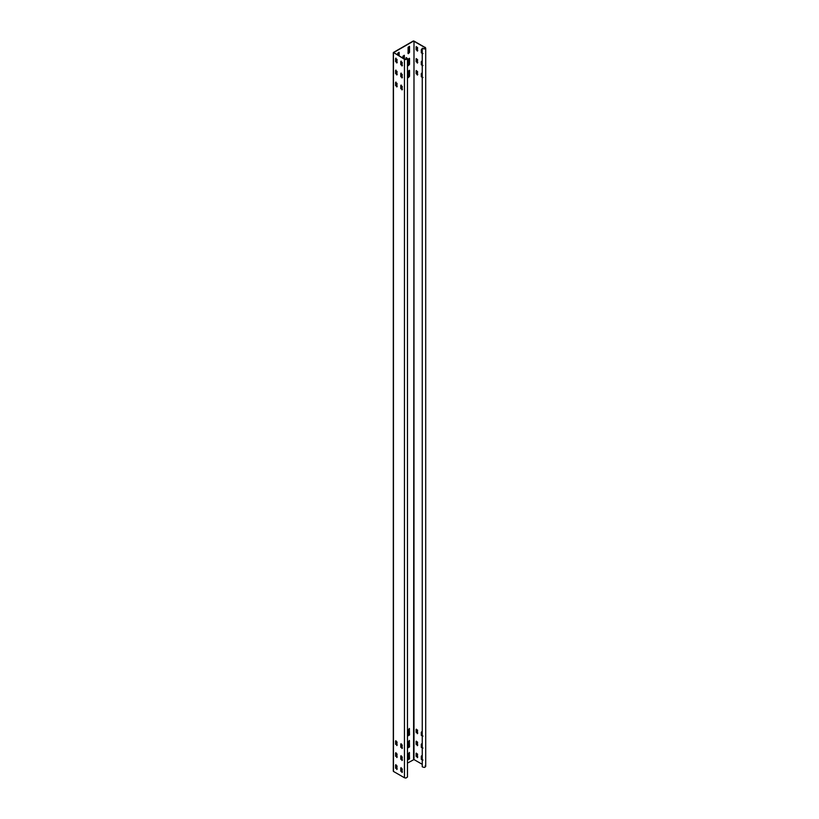 <?xml version="1.0" encoding="UTF-8"?>
<svg xmlns="http://www.w3.org/2000/svg" width="819" height="819" viewBox="0 0 819 819"><rect width="100%" height="100%" fill="white"/><g stroke="black" fill="none" stroke-linecap="round" stroke-linejoin="round"><path stroke-width="1.23" d="M407.463 763.093L413.994 759.561L422.246 764.322M393.458 52.447L393.458 771.416L404.453 777.763L405.927 778.05L407.463 777.047L407.463 58.548L405.927 59.562L404.453 59.275L393.458 52.447L413.37 40.95L425.706 48.014L425.706 766.502M425.194 47.297C425.624 49.038 424.641 49.355 422.246 48.28L422.246 766.768C424.641 767.853 425.624 767.526 425.194 765.785M422.246 48.28L422.532 48.239C424.529 49.14 425.348 48.864 424.989 47.42L425.419 48.014M424.989 48.618L424.989 47.42L413.994 41.073L413.994 759.561M422.758 53.675L421.304 52.836L421.304 49.724L422.246 49.468M417.577 50.676L416.124 49.846L416.124 46.724L417.577 47.563L417.362 51.147M422.758 65.653L421.304 64.814L421.304 61.701L422.246 61.445M417.577 62.654L416.124 61.814L416.124 58.702L417.577 59.541L417.362 63.124M422.758 77.621L421.304 76.781L421.304 73.669L422.246 73.413M417.577 74.631L416.124 73.792L416.124 70.68L417.577 71.519L417.362 75.102M422.758 760.186L421.304 759.346L421.304 756.234L422.246 755.978M417.577 757.196L416.124 756.357L416.124 753.245L417.577 754.084L417.362 757.667M422.758 748.218L421.304 747.378L421.304 744.266L422.246 744.01M417.577 745.218L416.124 744.379L416.124 741.267L417.577 742.106L417.362 745.689M422.758 736.24L421.304 735.401L421.304 732.288L422.246 732.032M417.577 733.251L416.124 732.411L416.124 729.299L417.577 730.128L417.362 733.711M413.585 759.561L413.994 41.073M413.585 41.073L393.673 52.57L404.658 59.152L406.971 58.978L406.152 57.576L407.463 58.548M402.897 58.129L402.897 56.214L404.351 55.375L404.351 58.968M397.717 55.139L397.717 53.225L399.16 52.385L399.16 55.979M408.087 53.225L408.087 47.236L409.531 46.396L409.531 52.385L408.292 53.696M408.087 65.203L408.087 59.214L409.531 58.374L409.531 64.363L408.292 65.674M408.087 77.17L408.087 71.181L409.531 70.352L409.531 76.331L408.292 77.641M409.326 752.446L409.531 758.906L408.087 759.735L408.087 753.756L409.531 752.917L409.213 752.405M409.326 740.468L409.531 746.928L408.087 747.767L408.087 741.779L409.531 740.939L409.213 740.427M409.326 728.49L409.531 734.95L408.087 735.79L408.087 729.801L409.531 728.961L409.213 728.449M401.105 61.067L400.982 64.568L402.436 65.407M395.915 58.077L395.792 61.579L397.246 62.418M401.105 73.045L400.982 76.546L402.436 77.385M395.915 70.045L395.792 73.556L397.246 74.386M401.105 85.012L400.982 88.524L402.436 89.363M395.915 82.023L395.792 85.524L397.246 86.364M401.105 767.577L400.982 771.088L402.436 771.928M395.915 764.588L395.792 768.089L397.246 768.928M401.105 755.609L400.982 759.111L402.436 759.95M395.915 752.61L395.792 756.121L397.246 756.961M401.105 743.632L400.982 747.133L402.436 747.972M395.915 740.642L395.792 744.143L397.246 744.983M406.081 59.367L406.081 57.739M402.231 65.53L400.778 64.691L400.778 61.579L402.231 62.418L402.016 66.001M397.041 62.531L395.587 61.701L395.587 58.579L397.041 59.418L396.826 63.002M402.231 77.508L400.778 76.669L400.778 73.556L402.231 74.386L402.016 77.979M397.041 74.509L395.587 73.669L395.587 70.557L397.041 71.396L396.826 74.979M402.231 89.476L400.778 88.636L400.778 85.524L402.231 86.364L402.016 89.947M397.041 86.486L395.587 85.647L395.587 82.535L397.041 83.374L396.826 86.957M402.231 772.041L400.778 771.201L400.778 768.089L402.231 768.928L402.016 772.512M397.041 769.051L395.587 768.212L395.587 765.1L397.041 765.939L396.826 769.522M402.231 760.073L400.778 759.233L400.778 756.121L402.231 756.961L402.016 760.544M397.041 757.073L395.587 756.234L395.587 753.122L397.041 753.961L396.826 757.544M402.231 748.095L400.778 747.256L400.778 744.143L402.231 744.983L402.016 748.566M397.041 745.106L395.587 744.266L395.587 741.154L397.041 741.983L396.826 745.566M404.146 58.855L404.146 55.262M398.955 55.856L398.955 52.262M407.872 53.102L409.326 52.262L409.326 46.284M407.872 65.08L409.326 64.24L409.326 58.251M407.872 77.058L409.326 76.218L409.326 70.229M407.872 759.622L409.326 758.783L409.326 752.794M407.872 747.645L409.326 746.805L409.326 740.816M407.872 735.667L409.326 734.827L409.326 728.849M421.631 49.212L421.519 52.713L422.962 53.552M416.328 46.611L416.328 49.724L417.782 50.563M421.631 61.19L421.519 64.691L422.962 65.53M416.328 58.589L416.328 61.701L417.782 62.541M421.631 73.157L421.519 76.669L422.962 77.508M416.328 70.557L416.328 73.669L417.782 74.509M421.631 755.722L421.519 759.233L422.962 760.073M416.328 753.122L416.328 756.234L417.782 757.073M421.631 743.754L421.519 747.256L422.962 748.095M416.328 741.154L416.328 744.266L417.782 745.106M421.631 731.776L421.519 735.278L422.962 736.117M416.328 729.176L416.328 732.288L417.782 733.128M404.453 59.275L404.453 777.763M393.294 771.17L393.294 52.682"/></g></svg>
